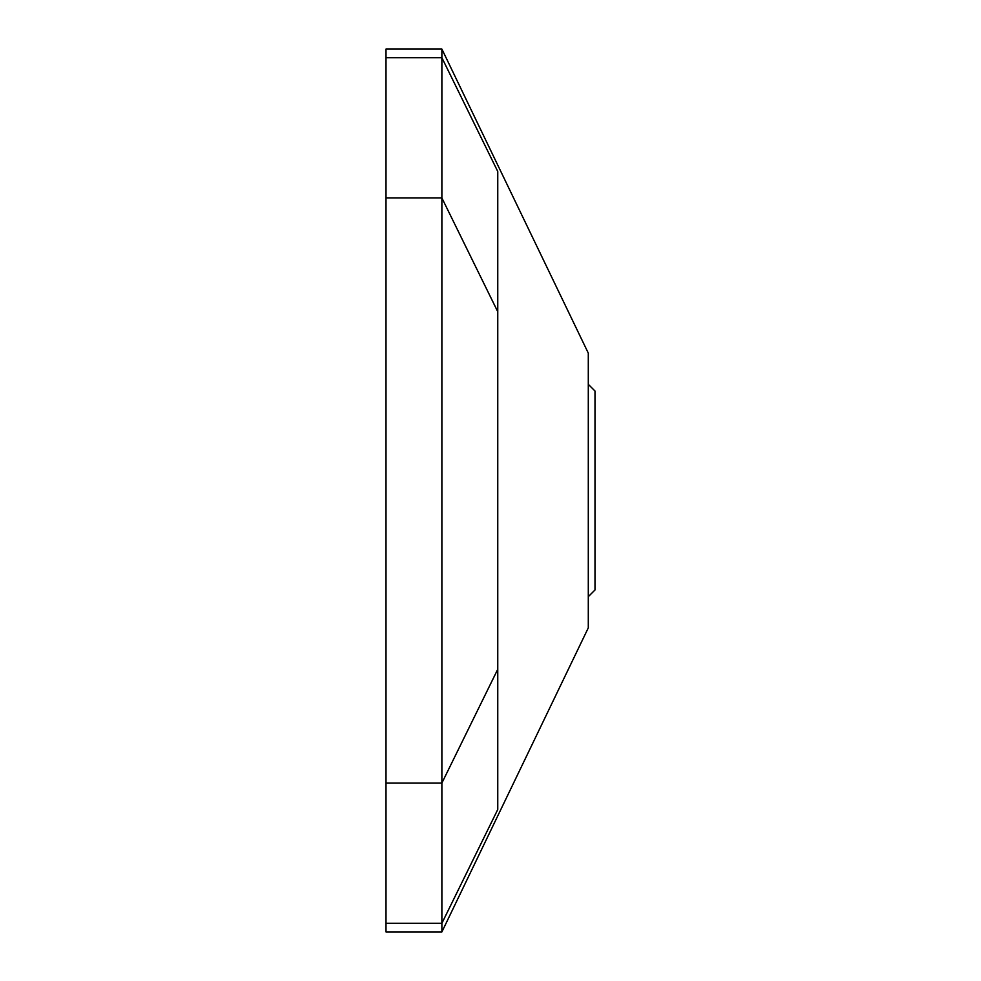 <?xml version="1.0" encoding="UTF-8"?>
<svg xmlns="http://www.w3.org/2000/svg" width="981" height="981" viewBox="0 0 981 981"><rect width="100%" height="100%" fill="white"/><g stroke="black" fill="none" stroke-linecap="round" stroke-linejoin="round"><path stroke-width="1.47" d="M588.293 596.669L595.001 589.961L595.001 391.039L588.293 384.331M441.879 931.95L441.879 923.305L385.999 923.305L385.999 931.95L441.879 931.95L588.293 627.877L588.293 353.123L441.879 49.05L385.999 49.05L385.999 923.305M441.879 490.5L441.879 923.305L497.759 809.521L497.759 171.479L441.879 57.695L441.879 490.5M385.999 57.695L441.879 57.695L441.879 49.05M385.999 783.059L441.879 783.059L497.759 669.275M385.999 197.941L441.879 197.941L497.759 311.725"/></g></svg>
